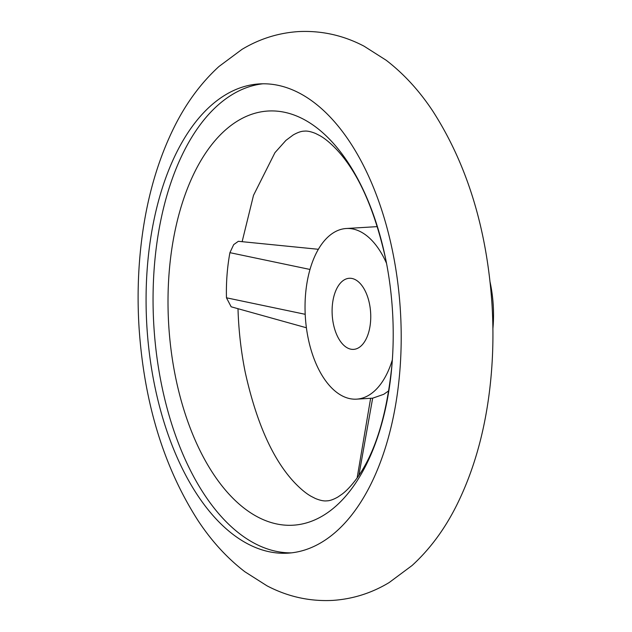 <?xml version="1.0" encoding="UTF-8"?>
<svg xmlns="http://www.w3.org/2000/svg" width="632" height="632" viewBox="0 0 632 632"><rect width="100%" height="100%" fill="white"/><g stroke="black" fill="none" stroke-linecap="round" stroke-linejoin="round"><path stroke-width="0.95" d="M306.402 327.763L231.162 306.797L226.461 297.798C226.074 282.433 227.22 267.391 229.914 252.666L233.698 244.616L238.351 241.305L318.386 249.292M392.069 363.661A207.501 112.101 -93.5 0 0 385.765 259.444A207.501 112.101 -93.5 0 0 384.943 255.541A207.501 112.101 -93.5 0 0 238.272 120.554A207.501 112.101 -93.5 0 0 176.296 380.685A207.501 112.101 -93.5 0 0 322.976 515.673A207.501 112.101 -93.5 0 0 392.069 363.661C386.982 415.216 375.06 453.681 356.298 479.072C351.21 485.842 346.47 490.867 342.062 494.153L337.859 497.036C333.333 499.596 329.62 500.868 326.72 500.86C323.876 501.208 320.108 500.418 315.415 498.506L311.213 496.365C306.322 493.663 300.832 489.144 294.733 482.808C273.04 459.875 256.56 423.124 245.287 372.556A207.501 112.101 86.5 0 1 237.995 308.7M225.663 94.737A235.057 126.993 86.5 0 1 259.436 83.906A235.057 126.993 86.5 0 1 397.267 278.886A235.057 126.993 86.5 0 1 321.617 542.335A235.057 126.993 86.5 0 1 287.852 553.166A235.057 126.993 86.5 0 1 150.013 358.186A235.057 126.993 86.5 0 1 225.663 94.737M262.928 83.787A235.057 126.993 -93.5 0 0 232.647 94.318A235.057 126.993 -93.5 0 0 156.57 354.576A235.057 126.993 -93.5 0 0 291.336 552.866M344.156 279.921A35.613 19.244 -93.5 0 0 332.693 319.832A35.613 19.244 -93.5 0 0 353.572 349.377A35.613 19.244 -93.5 0 0 358.692 347.734A35.613 19.244 -93.5 0 0 370.155 307.816A35.613 19.244 -93.5 0 0 349.267 278.278A35.613 19.244 -93.5 0 0 344.156 279.921M492.897 328.695A85.478 46.176 -93.5 0 0 490.069 281.99M386.515 263.275A85.478 46.176 -93.5 0 0 346.257 228.508A85.478 46.176 -93.5 0 0 333.973 232.442A85.478 46.176 -93.5 0 0 306.465 328.245A85.478 46.176 -93.5 0 0 356.59 399.148A85.478 46.176 -93.5 0 0 368.867 395.205A85.478 46.176 -93.5 0 0 392.361 359.774M356.59 399.148L372.667 398.176L383.743 394.305L388.846 390.742M310.02 269.461L229.914 252.666M305.209 314.309L226.461 297.798M372.667 398.176L358.858 475.438M332.748 600.4C352.885 599.041 371.679 593.092 389.146 582.562L412.096 565.498C429.799 549.295 444.58 529.355 456.446 505.687C472.894 472.752 483.82 435.322 489.215 393.404C492.976 364.056 493.884 334.138 491.949 303.652C486.806 228.713 467.119 164.573 432.888 111.24C419.403 90.826 403.824 73.826 386.16 60.238L364.048 46.176C343.287 35.289 321.372 30.431 298.304 31.6C278.167 32.959 259.365 38.907 241.898 49.438L218.956 66.502C201.252 82.705 186.464 102.645 174.606 126.313C158.15 159.248 147.224 196.678 141.837 238.596C138.076 267.944 137.16 297.862 139.103 328.348C144.238 403.287 163.925 467.427 198.156 520.76C211.641 541.174 227.22 558.174 244.884 571.763L267.004 585.824C287.765 596.711 309.68 601.569 332.748 600.4M242.135 241.685L253.511 195.328L274.944 152.668L285.94 140.375L293.193 134.964C297.712 132.404 301.425 131.132 304.332 131.14C307.176 130.792 310.944 131.582 315.637 133.494L319.839 135.635C324.722 138.337 330.212 142.856 336.311 149.191C358.004 172.125 374.492 208.876 385.765 259.444M346.257 228.508L377.391 226.619M357.127 477.926L370.628 398.294"/></g></svg>

